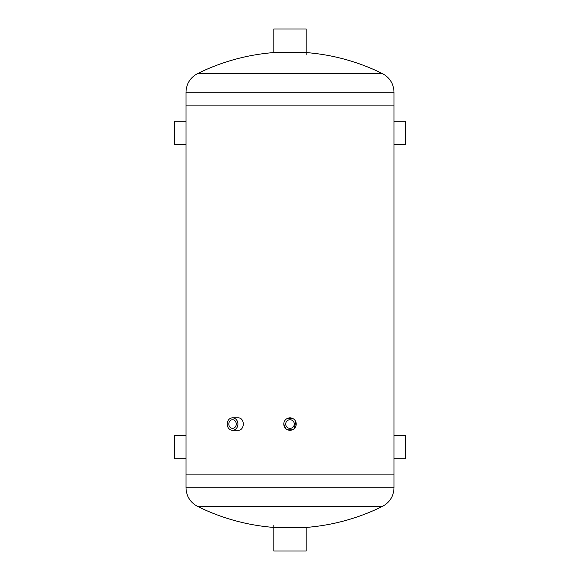 <?xml version="1.0" encoding="UTF-8"?>
<svg xmlns="http://www.w3.org/2000/svg" width="580" height="580" viewBox="0 0 580 580"><rect width="100%" height="100%" fill="white"/><g stroke="black" fill="none" stroke-linecap="round" stroke-linejoin="round"><path stroke-width="0.87" d="M232.544 417.839L237.996 417.839C245.043 417.455 245.043 430.65 237.996 430.273L232.544 430.273A6.22 5.387 -90 0 0 237.206 427.163A6.22 5.387 -90 0 0 232.544 417.839A6.22 5.387 -90 0 0 227.157 424.052A6.22 5.387 -90 0 0 232.544 430.273M287.622 418.31L292.378 418.31M295.742 421.674L294.394 428.453M292.378 429.802L287.622 429.802M285.606 428.453L283.779 424.052M185.992 105.096L394.009 105.096L394.009 474.904L185.992 474.904L394.009 474.904L394.009 487.751L185.992 487.751L185.992 105.096L394.009 105.096L394.009 92.249L185.992 92.249L185.992 105.096M235.77 426.206A4.306 3.726 90 0 1 232.544 428.359A4.306 3.726 90 0 1 228.817 424.052A4.306 3.726 90 0 1 232.544 419.746A4.306 3.726 90 0 1 235.77 426.206M294.306 424.052A4.306 4.306 0 0 1 287.847 427.786A4.306 4.306 0 0 1 287.847 420.326A4.306 4.306 0 0 1 294.306 424.052M296.22 424.052A6.22 6.22 0 0 0 286.89 418.673A6.22 6.22 0 0 0 286.89 429.439A6.22 6.22 0 0 0 296.22 424.052M394.009 435.609L405.565 435.609L405.565 458.722L394.009 458.722M185.992 458.722L174.435 458.722L174.435 435.609L185.992 435.609M394.009 121.278L405.565 121.278L405.565 144.391L394.009 144.391M185.992 144.391L174.435 144.391L174.435 121.278L185.992 121.278M306.182 527.43A208.017 208.017 0 0 0 382.452 506.391L197.548 506.391A208.017 208.017 0 0 0 273.818 527.43L306.182 527.43L306.182 551L273.818 551L273.818 525.11M377.123 73.609L382.452 73.609A208.017 208.017 0 0 0 306.182 52.57L273.818 52.57A208.017 208.017 0 0 0 197.548 73.609L202.877 73.609M394.009 92.249C393.682 83.846 389.833 77.633 382.452 73.609L197.548 73.609C190.167 77.633 186.318 83.846 185.992 92.249M273.818 52.57L273.818 29L306.182 29L306.182 54.89M405.246 458.722L405.246 435.609M174.754 458.722L174.754 435.609M405.246 144.391L405.246 121.278M174.754 144.391L174.754 121.278M382.452 506.391C389.833 502.367 393.682 496.154 394.009 487.751M197.548 506.391C190.167 502.367 186.318 496.154 185.992 487.751"/></g></svg>
